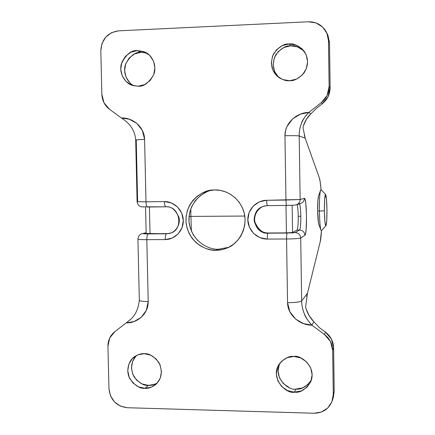 <?xml version="1.0" encoding="UTF-8"?>
<svg xmlns="http://www.w3.org/2000/svg" width="435" height="435" viewBox="0 0 435 435"><rect width="100%" height="100%" fill="white"/><g stroke="black" fill="none" stroke-linecap="round" stroke-linejoin="round"><path stroke-width="0.65" d="M318.496 223.024L317.675 210.806C317.778 216.51 318.067 220.67 318.55 223.296M321.063 230.365C320.165 227.842 319.611 221.404 319.399 211.046L317.675 210.806L319.399 211.046C319.698 223.677 320.399 230.224 321.503 230.686L326.016 225.618C325.173 225.912 324.635 220.969 324.39 210.785L319.399 211.046L324.39 210.785L324.624 199.393L325.483 194.488L326.44 198.757L326.957 209.496C327.017 218.256 326.701 223.628 326.011 225.624M326.957 209.496L326.739 220.588L325.907 225.743L325.402 224.906L324.934 221.774L324.39 210.785C324.363 199.991 324.787 194.597 325.668 194.603C326.364 196.283 326.794 201.247 326.957 209.496M321.025 189.307L320.236 182.129L319.306 177.774C319.991 179.796 320.573 183.755 321.052 189.649C319.904 190.497 319.355 197.631 319.399 211.046C319.323 199.986 319.73 192.988 320.622 190.046M318.561 196.006C317.92 198.126 317.621 203.058 317.675 210.806C317.615 204.515 317.822 199.926 318.289 197.039M264.741 205.972C259.929 206.696 253.023 213.721 254.986 222.307C258.711 230.137 263.191 233.704 268.417 232.997L286.42 232.888L285.996 205.429L286.42 232.888L292.565 232.491L296.953 230.044L292.565 232.491L290.493 232.758L268.014 233.182L292.478 232.894L295.164 232.546L299.568 230.028L296.953 230.044C297.834 228.69 298.263 224.101 298.236 216.277L300.819 216.255C300.667 209.512 300.21 205.385 299.449 203.868C300.221 205.565 300.677 209.692 300.819 216.255L298.236 216.277C298.144 210.953 297.779 207.055 297.143 204.575M318.828 224.34L318.213 220.991L317.675 210.806C317.528 205.108 317.811 200.203 318.523 196.103M303.456 50.607L297.567 46.915L290.683 45.827L289.112 43.968C293.641 43.217 298.557 45.496 303.864 50.808C308.632 58.024 308.703 65.375 304.081 72.879C298.965 78.447 294.163 81.062 289.677 80.72L296.605 79.067L302.45 74.864L306.316 68.741L307.605 61.634L306.115 54.631L302.069 48.812L296.094 45.071L289.112 43.968L282.195 45.67L276.388 49.9L272.576 56.017L271.315 63.08L272.799 70.03L276.801 75.82L282.723 79.572L289.677 80.72C286.279 81.127 282.386 79.844 277.987 76.859C271.293 70.889 269.82 63.216 273.561 53.858C278.775 46.855 283.957 43.56 289.112 43.968L290.683 45.827C285.784 45.452 280.771 48.513 275.654 55.022C271.69 63.749 272.761 71.248 278.873 77.528M218.473 249.211L215.918 250.288C207.239 251.125 188.687 243.312 186.06 222.508C184.744 201.361 203.074 189.801 212.639 190.051L214.776 189.943L207.419 191.003L202.009 193.124L197.158 196.25L192.982 200.323L189.698 205.102L187.382 210.496L186.142 216.206L186.028 222.106L187.017 227.886L189.111 233.416L192.178 238.396L196.169 242.725L200.861 246.161L206.163 248.63L211.774 250.005L217.587 250.234L223.28 249.32L228.728 247.259L233.633 244.176L237.874 240.131L240.811 236.064L243.334 230.719L244.774 224.987L245.079 219.039L244.242 213.15L242.273 207.511L239.288 202.389L235.351 197.936L230.675 194.358L226.178 192.08L220.572 190.432L214.776 189.943C222.464 189.546 236.912 193.972 243.285 209.985C249.505 226.581 238.157 244.339 227.374 247.89C223.09 249.592 219.267 250.391 215.918 250.288L218.473 249.211L228.571 247.336L218.473 249.211C210.061 249.929 192.444 242.839 189.149 223.024C186.947 202.748 204.227 190.171 213.949 189.964M279.852 363.149C272.555 377.944 289.313 391.108 295.909 389.053L294.441 392.142C287.317 394.637 269.716 379.151 278.944 364.459C284.055 358.429 289.041 355.765 293.891 356.461L287.067 357.695L281.342 361.452L277.573 367.151L276.334 373.926L277.796 380.761L281.744 386.617L287.584 390.614L294.441 392.142L301.27 390.962L307.039 387.237L310.851 381.528L312.123 374.714L310.655 367.831L306.664 361.942L300.775 357.951L293.891 356.461C300.291 354.585 316.952 366.547 310.775 381.723C305.615 389.613 300.172 393.088 294.441 392.142L295.909 389.053L302.646 387.884L308.333 384.208M136.65 355.406C130.989 361.295 130.114 368.418 134.018 376.781C139.015 382.974 143.811 385.845 148.411 385.388L144.937 388.335C139.885 388.857 134.801 385.551 129.695 378.406C125.476 370.533 128.967 359.979 134.752 356.537C138.276 354.411 141.413 353.47 144.164 353.704L137.748 354.906L132.381 358.554L128.88 364.084L127.754 370.663L129.184 377.297L132.947 382.979L138.471 386.856L144.937 388.335L151.364 387.177L156.763 383.561L160.314 378.02L161.461 371.403L160.026 364.726L156.225 359.016L150.651 355.145L144.164 353.704C148.9 353.193 153.832 356.162 158.965 362.611C162.859 371.349 161.809 378.624 155.828 384.448C151.772 387.406 148.145 388.7 144.937 388.335L148.411 385.388L154.751 384.246M146.856 53.119L141 52.282L137.362 50.574L145.132 52.162C151.429 54.538 157.345 65.092 153.811 74.407C148.982 82.835 143.767 86.766 138.161 86.206L144.67 84.613L150.14 80.546L153.734 74.613L154.893 67.719L153.441 60.933L149.591 55.283L143.941 51.645L137.362 50.574L130.864 52.211L125.432 56.311L121.887 62.232L120.751 69.083L122.202 75.826L126.014 81.443L131.615 85.091L138.161 86.206L132.441 85.39C126.21 83.982 118.565 74.314 121.349 63.945C125.894 54.473 131.234 50.014 137.362 50.574L141 52.282C135.415 51.776 130.288 55.718 125.606 64.103C122.23 73.341 128.156 83.602 134.328 85.891M143.447 207L142.892 206.837M142.359 233.611L146.133 232.85L143.49 233.475L144.045 233.796L166.485 233.796L146.149 233.464M292.059 205.282L286.747 205.418M292.565 232.491L292.146 205.287L292.565 232.491M333.379 397.079L334.194 391.369L333.612 347.734C333.357 341.372 330.682 336.206 325.576 332.231L319.573 327.789L325.576 332.231L331.426 339.082L333.612 347.734L334.194 391.369L333.27 394.512L332.438 400.303C329.284 408.688 323.161 413 314.065 413.239L127.335 407.726C116.428 406.285 110.305 399.955 108.968 388.738L107.945 346.418C107.945 340.262 110.251 335.32 114.862 331.59L126.27 322.862L133.958 321.574L141.157 317.387L146.339 310.372L148.199 301.591L146.823 239.674L165.186 239.587L172.216 238.103L178.132 233.948L182.026 227.744L183.287 220.436L181.727 213.15L177.572 207L171.477 202.938L164.376 201.574L145.986 201.807L144.599 139.298L142.332 130.397L136.775 123.344L129.315 119.206L121.479 118.032L109.576 109.348L104.003 102.801L101.861 94.313L100.811 50.797L102.013 43.435L105.803 37.051L111.605 32.625L118.559 30.836L308.442 21.772L316.022 22.93L322.509 26.959L326.897 33.245L328.512 40.825L329.126 86.402L327.125 95.428L321.318 102.644L308.779 112.447L300.416 114.155L292.624 118.88L287.008 126.465L285.588 130.402L284.958 135.742L285.958 200.046L266.65 200.29L259.325 201.856L253.186 206.136L249.152 212.459L247.825 219.871L249.407 227.255L253.654 233.497L259.929 237.651L267.291 239.087L286.562 238.994L287.551 302.673L289.868 311.759L295.664 319.111L303.521 323.613L311.846 325.141L324.521 334.52L330.459 341.475L332.672 350.251L333.27 394.512L331.878 401.864L327.734 408.003L321.476 411.994L314.065 413.239L127.335 407.726L120.43 406.116L114.519 401.94L110.501 395.839L108.968 388.738L107.945 346.418L109.663 338.087L114.862 331.59L126.27 322.862C136.291 323.482 148.542 314.423 148.199 301.591C142.881 301.515 139.923 301.08 139.32 300.275L139.32 300.226M304.282 135.35L305.191 138.232L299.198 135.965C299.046 132.082 299.824 127.814 301.531 123.17C302.01 120.854 304.424 117.281 308.779 112.447L310.84 113.85L316.49 108.304L322.427 103.66L321.318 102.644L308.779 112.447L310.84 113.85L306.468 119.223L303.445 125.753L303.032 127.841L305.191 138.232L319.306 177.774L305.191 138.232L299.198 135.965L300.145 199.507L304.348 198.398L305.114 199.594L305.789 203.362L306.528 215.956L306.164 229.044L305.609 233.372L304.892 235.248L300.721 237.999L301.656 300.938L307.458 293.299L320.198 241.822L321.476 230.697C321.166 235.862 320.742 239.571 320.198 241.822L307.458 293.299L305.658 306.713L306.137 309.029L309.307 315.897L313.814 321.688L311.846 325.141L324.521 334.52C329.697 338.56 332.416 343.802 332.672 350.251L333.27 394.512L334.194 391.369L333.389 397.041M319.121 224.705C318.192 224.471 317.691 215.091 317.675 210.806L317.92 200.258L318.534 196.06M137.629 201.563L136.242 140.075M135.698 139.934L144.599 139.298C144.371 126.248 131.582 117.211 121.479 118.032L109.576 109.348C104.737 105.623 102.165 100.61 101.861 94.313L100.811 50.797C101.611 39.183 107.527 32.527 118.559 30.836L308.442 21.772C316.343 21.712 322.281 25.089 326.255 31.902L327.734 35.572L328.452 39.493L329.126 86.402L330.127 87.658L328.153 96.554L322.427 103.66L316.49 108.304L310.84 113.85C307.442 117.075 304.978 121.044 303.445 125.753L303.032 127.841M327.321 33.99L327.936 35.273L329.523 42.744L330.127 87.658L329.523 42.744L328.512 40.825L329.523 42.744L327.299 33.946M279.281 364.421L278.052 371.104L279.493 377.841L283.386 383.616L289.144 387.552M136.024 356.02L132.566 361.48L131.457 367.966L132.865 374.508L136.574 380.114L142.033 383.931L148.411 385.388C151.021 385.622 154.017 384.785 157.399 382.871M206.244 192.139L200.617 195.435L195.331 200.584L191.514 206.875L189.339 213.982L188.986 221.431L190.193 227.924L193.211 234.764L197.784 240.615M141 52.282L134.589 53.902L129.228 57.937L125.72 63.776L124.606 70.53L126.03 77.18L129.793 82.721M304.516 51.716C299.454 47.138 294.843 45.175 290.683 45.827L283.859 47.502L278.139 51.673L274.371 57.697L273.131 64.657L274.594 71.509L278.541 77.218M333.612 347.734L332.672 350.251L333.612 347.734M325.576 332.231L324.521 334.52L325.576 332.231M305.658 306.713L306.137 309.029C307.801 313.988 310.362 318.208 313.814 321.688L319.573 327.789L313.814 321.688L311.846 325.141C307.387 320.002 304.892 316.245 304.348 313.869C302.515 309.073 301.618 304.761 301.656 300.938L307.458 293.299L306.691 296.817M295.909 389.053C301.047 389.874 306.186 386.927 311.324 380.212M322.427 103.66C327.479 99.512 330.045 94.172 330.127 87.658L329.126 86.402C329.045 93.014 326.44 98.424 321.318 102.644L322.427 103.66M258.428 209.67C255.834 212.378 254.567 215.619 254.627 219.398C254.698 223.171 256.074 226.39 258.754 229.049C261.446 231.697 264.665 233.013 268.417 232.997L268.014 233.182C267.525 233.742 267.286 235.71 267.291 239.087C257.02 239.206 247.934 230.207 247.825 219.871C247.569 209.54 256.356 200.35 266.65 200.29C266.753 203.542 267.041 205.331 267.525 205.641C267.041 205.331 266.753 203.542 266.65 200.29L300.145 199.507C300.036 202.106 298.774 203.874 296.365 204.814C298.774 203.874 300.036 202.106 300.145 199.507L299.198 135.965C297.518 135.66 292.771 135.584 284.958 135.742C292.771 135.584 297.518 135.66 299.198 135.965C299.144 126.754 302.336 118.913 308.779 112.447C297.85 112.252 284.675 122.344 284.958 135.742L285.958 200.046C286.045 203.314 286.301 205.108 286.714 205.423C286.301 205.108 286.045 203.314 285.958 200.046L300.145 199.507L304.348 198.398C304.239 200.883 303.032 202.579 300.726 203.477C303.032 202.579 304.239 200.883 304.348 198.398C306.805 197.017 307.349 234.394 304.892 235.248C304.527 232.062 302.749 230.322 299.568 230.028L295.164 232.546C298.486 232.855 300.34 234.677 300.721 237.999L304.892 235.248C304.527 232.062 302.749 230.322 299.568 230.028C300.438 228.723 300.851 224.134 300.819 216.255C300.846 224.079 300.433 228.674 299.568 230.028L296.953 230.044M165.914 206.81C170.95 206.081 175.3 209.578 178.964 217.299C180.922 225.77 174.256 232.692 169.617 233.383L166.485 233.796L169.96 233.285M167.187 233.611L150.021 233.715L149.433 207L150.021 233.715L146.149 233.497L145.562 207.033M263.311 206.38C249.021 210.578 253.132 233.976 268.014 233.182C267.525 233.742 267.286 235.71 267.291 239.087L286.562 238.994C286.551 235.601 286.757 233.628 287.171 233.068L268.014 233.182C262.707 233.894 258.205 230.262 254.502 222.285C252.643 213.569 259.733 206.658 264.534 206.021L267.53 205.641L286.719 205.423C290.83 205.456 294.017 205.26 296.284 204.841L300.645 203.504M263.496 206.315L267.384 205.559M267.558 205.641L286.676 205.418M300.726 203.477L299.177 203.732M296.365 204.814L294.751 205.081M170.846 232.991L166.485 233.796L148.232 233.905C147.318 234.449 146.845 236.374 146.823 239.674L165.186 239.587C165.202 236.27 165.637 234.34 166.485 233.796C165.637 234.34 165.202 236.27 165.186 239.587C175.044 239.62 183.57 230.648 183.287 220.436C183.157 210.219 174.25 201.367 164.376 201.574C164.522 204.765 165.017 206.511 165.855 206.815C165.017 206.511 164.522 204.765 164.376 201.574L145.986 201.807C146.144 204.983 146.671 206.723 147.574 207.022C146.671 206.723 146.144 204.983 145.986 201.807L144.599 139.298L135.698 139.918C135.013 130.881 130.272 123.583 121.479 118.032M147.634 207.022L165.817 206.81M287.551 302.673C287.687 315.864 301.036 325.516 311.846 325.141C305.272 318.17 301.874 310.106 301.656 300.938C300.009 302.031 295.305 302.608 287.551 302.673C295.305 302.608 300.009 302.031 301.656 300.938L300.721 237.999C299.057 238.565 294.337 238.897 286.562 238.994L287.551 302.673M287.171 233.068C286.757 233.628 286.551 235.601 286.562 238.994C294.337 238.897 299.057 238.565 300.721 237.999C300.34 234.677 298.486 232.855 295.164 232.546L287.171 233.068M126.27 322.862L129.614 320.16C135.062 315.979 138.297 309.356 139.32 300.275C139.923 301.08 142.881 301.515 148.199 301.591L146.823 239.674C141.495 239.685 138.531 239.489 137.939 239.092L137.949 239.043M137.933 239.076C138.433 239.484 141.397 239.68 146.823 239.674C146.845 236.374 147.318 234.449 148.232 233.905C144.268 233.899 142.685 233.758 143.49 233.475L142.316 233.622M137.09 201.677L145.986 201.807L137.09 201.671L135.698 139.918M191.416 231.251L190.9 216.412L189.024 216.407L190.9 216.412L191.416 231.251M244.796 216.048L190.9 216.412L244.796 216.048M190.802 208.604L190.9 216.412L190.802 208.604M318.784 224.226L320.943 230.071M321.079 189.665L325.685 194.624M318.502 196.169L320.535 190.269M212.639 190.051L212.938 190.024M278.944 364.459L279.123 364.171M326.462 32.304L327.424 34.196M332.612 399.716L333.466 396.796M303.864 50.808L304.076 51.08M170.313 233.198L169.617 233.383C184.01 230.61 180.487 205.695 165.86 206.815L141.565 206.848C140.913 206.761 137.955 206.25 137.101 201.688M264.948 205.918L264.534 206.021M139.32 300.275L137.939 239.092C138.33 235.955 139.809 234.128 142.386 233.606L146.133 232.725"/></g></svg>

